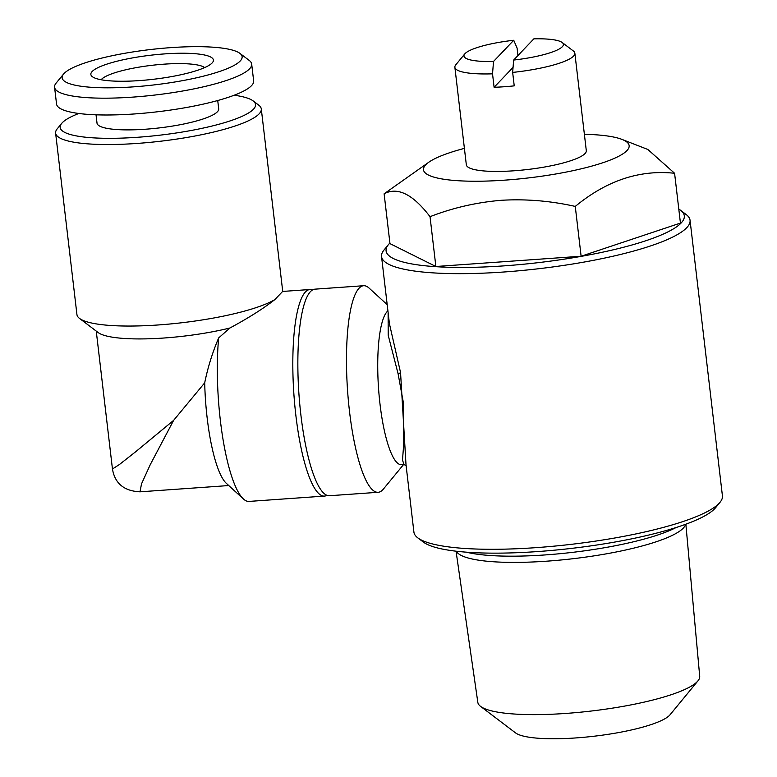 <?xml version="1.0" encoding="UTF-8"?>
<svg xmlns="http://www.w3.org/2000/svg" width="777" height="777" viewBox="0 0 777 777"><rect width="100%" height="100%" fill="white"/><g stroke="black" fill="none" stroke-linecap="round" stroke-linejoin="round"><path stroke-width="1.17" d="M101.146 79.759A53.069 10.412 173.3 0 1 164.073 64.161A53.069 10.412 173.3 0 1 204.633 67.609M139.404 80.594A61.694 12.102 173.3 0 1 92.385 76.7A61.694 12.102 173.3 0 1 164.87 53.885A61.694 12.102 173.3 0 1 212.451 62.597A61.694 12.102 173.3 0 1 139.404 80.594M170.833 47.63A90.598 17.774 173.3 0 1 239.889 53.351A90.598 17.774 173.3 0 1 133.44 86.859A90.598 17.774 173.3 0 1 63.559 74.068A90.598 17.774 173.3 0 1 170.833 47.63M239.889 53.351L249.232 60.431A99.233 19.464 173.3 0 1 251.68 64.073A99.233 19.464 173.3 0 1 132.653 97.125A99.233 19.464 173.3 0 1 54.575 87.228A99.233 19.464 173.3 0 1 56.109 83.12L63.559 74.068M251.68 64.073L253.652 80.876A99.233 19.464 173.3 0 1 134.625 113.937A99.233 19.464 173.3 0 1 56.546 104.031L54.575 87.228M96.037 114.811L97.018 123.125A61.266 12.014 -6.7 0 0 145.221 129.244A61.266 12.014 -6.7 0 0 218.706 108.838L217.725 100.515M173.621 420.367L150.291 464.588L141.501 483.906L140.015 491.822C124.077 491.054 114.889 483.44 112.451 468.997L119.435 464.51L135.907 451.563L173.621 420.367L204.701 382.828A86.286 19.474 86 0 0 207.168 417.997A86.286 19.474 86 0 0 226.379 483.372L243.434 498.989A103.545 23.368 86 0 0 249.038 501.418L324.504 496.085A103.545 23.368 86 0 0 326.971 495.308M234.159 95.231A98.368 19.299 173.3 0 1 253.127 100.903L258.741 105.148A103.545 20.319 173.3 0 1 261.295 108.945L282.614 290.452A103.545 20.319 173.3 0 1 282.605 291.462L274.835 299.611C263.267 308.654 248.29 318.114 229.914 328.001A86.286 16.929 173.3 0 1 163.947 338.014A86.286 16.929 173.3 0 1 98.184 332.566L79.497 318.405A103.545 20.319 173.3 0 1 76.942 314.617L55.614 133.1A103.545 20.319 173.3 0 1 57.226 128.827L61.694 123.388A98.368 19.299 173.3 0 1 78.827 113.481M253.127 100.903A98.368 19.299 173.3 0 1 137.568 137.276A98.368 19.299 173.3 0 1 61.694 123.388M261.295 108.945A103.545 20.319 173.3 0 1 137.092 143.434A103.545 20.319 173.3 0 1 55.614 133.1M274.835 299.611A103.545 20.319 173.3 0 1 158.411 324.951A103.545 20.319 173.3 0 1 79.497 318.405M312.461 289.938A103.545 23.368 86 0 0 309.897 289.51A103.545 23.368 86 0 0 295.843 415.209A103.545 23.368 86 0 0 324.504 496.085M229.914 328.001L218.667 337.917A103.545 23.368 86 0 0 220.377 420.551A103.545 23.368 86 0 0 243.434 498.989M218.667 337.917C212.471 352.505 207.809 367.482 204.701 382.828M584.382 134.285A103.545 20.319 173.3 0 1 621.959 139.394A103.545 20.319 173.3 0 1 604.894 162.043A103.545 20.319 173.3 0 1 504.953 180.138A103.545 20.319 173.3 0 1 429.03 162.063A103.545 20.319 173.3 0 1 464.403 148.378M429.03 162.063L384.12 193.803C397.649 186.616 412.946 194.25 430.031 216.686C452.709 207.847 476.476 202.379 501.32 200.291C525.951 198.834 550.602 200.874 575.262 206.42C606.555 180.604 639.656 169.561 674.582 173.271L647.833 149.466L621.959 139.394M493.521 61.47A50.049 9.819 173.3 0 1 464.753 53.934A50.049 9.819 173.3 0 1 513.723 40.268L493.521 61.47L492.531 73.834A60.402 11.849 173.3 0 1 454.875 67.288L466.326 164.773A60.402 11.849 -6.7 0 0 513.859 170.794A60.402 11.849 -6.7 0 0 586.305 150.67L574.854 53.195A60.402 11.849 173.3 0 1 512.655 72.416L513.646 60.052L533.848 38.85A50.049 9.819 173.3 0 1 562.15 42.492A50.049 9.819 173.3 0 1 513.646 60.052M512.655 72.416L514.228 85.859A60.402 11.849 173.3 0 1 503.982 86.762A60.402 11.849 173.3 0 1 494.104 87.286L492.531 73.834M454.875 67.288A60.402 11.849 173.3 0 1 455.817 64.792L464.753 53.934M517.958 55.526L517.084 48.077L513.723 40.268M387.927 310.868A77.661 17.531 86 0 0 380.002 404.04A77.661 17.531 86 0 0 401.495 464.695L403.991 464.52L402.496 460.071L403.486 447.193L403.331 402.389L398.077 373.698L388.209 335.266L388.102 312.373M387.199 304.671L369.162 288.15A103.545 23.368 86 0 0 363.568 285.722A103.545 23.368 86 0 0 349.504 411.421A103.545 23.368 86 0 0 378.166 492.288A103.545 23.368 86 0 0 383.372 489.102L403.554 464.549M678.797 209.12A150.136 29.458 173.3 0 1 680.613 210.334L686.217 214.578A155.313 30.468 173.3 0 1 690.054 220.27L722.425 495.891A155.313 30.468 173.3 0 1 720.017 502.311L715.549 507.75A150.136 29.458 173.3 0 1 537.791 551.553A150.136 29.458 173.3 0 1 423.358 542.074L417.744 537.82A155.313 30.468 173.3 0 1 413.918 532.138L406.012 464.84L400.553 372.591A3.448 0.719 -12.9 0 1 398.077 373.698M720.017 502.311A155.313 30.468 173.3 0 1 536.13 547.639A155.313 30.468 173.3 0 1 417.744 537.82M680.613 210.334A150.136 29.458 173.3 0 1 504.224 265.851A150.136 29.458 173.3 0 1 388.413 244.658A150.136 29.458 173.3 0 1 389.899 243.055M690.054 220.27A155.313 30.468 173.3 0 1 503.749 272.008A155.313 30.468 173.3 0 1 381.536 256.517A155.313 30.468 173.3 0 1 383.945 250.087L388.413 244.658M381.536 256.517L389.442 323.805L400.553 372.591M378.166 492.288L329.535 495.726A103.545 23.368 -94 0 1 300.874 414.86A103.545 23.368 -94 0 1 314.928 289.161L363.568 285.722M697.969 680.846L670.065 714.753A79.38 15.579 173.3 0 1 576.078 737.917A79.38 15.579 173.3 0 1 515.569 732.905L480.575 706.38A111.703 21.911 -6.7 0 0 565.714 713.441A111.703 21.911 -6.7 0 0 697.969 680.846A111.703 21.911 -6.7 0 0 699.708 676.34L685.858 524.203M456.05 551.204L477.836 702.408A111.703 21.911 -6.7 0 0 480.575 706.38M685.625 524.29L685.46 524.776A115.734 22.708 173.3 0 1 546.891 561.169A115.734 22.708 173.3 0 1 456.575 551.67L456.303 551.233M676.136 527.515A119.075 23.359 173.3 0 1 545.386 554.914A119.075 23.359 173.3 0 1 466.278 552.165M562.15 42.492L573.368 50.981A60.402 11.849 173.3 0 1 574.854 53.195M513.053 67.405L494.104 87.286M674.582 173.271L680.438 223.086L581.118 256.235L435.878 266.501L389.967 243.619L384.12 193.803M435.878 266.501L430.031 216.686M581.118 256.235L575.262 206.42M112.451 468.997L96.251 331.109M140.015 491.822L228.768 485.547M282.605 291.443L309.897 289.51M403.991 464.52L406.167 465.666"/></g></svg>
